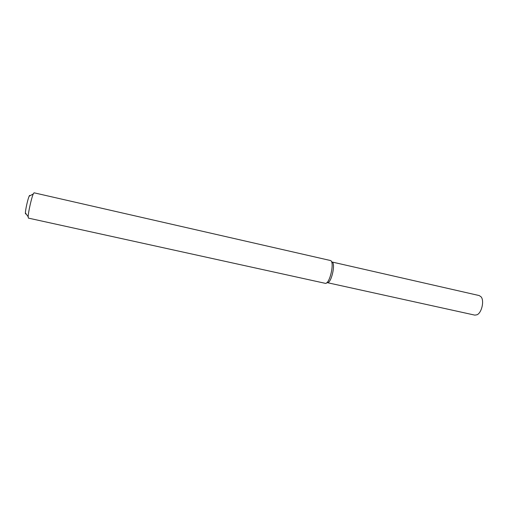 <?xml version="1.0" encoding="UTF-8"?>
<svg xmlns="http://www.w3.org/2000/svg" width="508" height="508" viewBox="0 0 508 508"><rect width="100%" height="100%" fill="white"/><g stroke="black" fill="none" stroke-linecap="round" stroke-linejoin="round"><path stroke-width="0.76" d="M331.464 261.639L331.768 261.938C336.169 262.312 331.273 284.163 327.139 282.626L326.727 282.766M330.264 260.477L330.276 260.477C335.077 260.909 329.686 284.963 325.164 283.305L28.385 218.11L28.162 216.751C28.188 212.592 31.521 197.714 33.274 193.942L34.055 192.805L330.276 260.477M29.915 195.796C29.839 195.116 29.578 195.262 29.146 196.215C27.826 199.009 25.4 209.848 25.4 212.928C25.387 213.982 25.559 214.217 25.914 213.646M479.228 295.567L481.12 296.875C484.442 300.711 481.755 312.699 477.114 314.75L474.84 315.131L327.146 282.626C331.28 284.131 336.163 262.344 331.781 261.944L479.228 295.567M25.4 212.928L28.162 216.751M29.146 196.215L33.274 193.942"/></g></svg>
